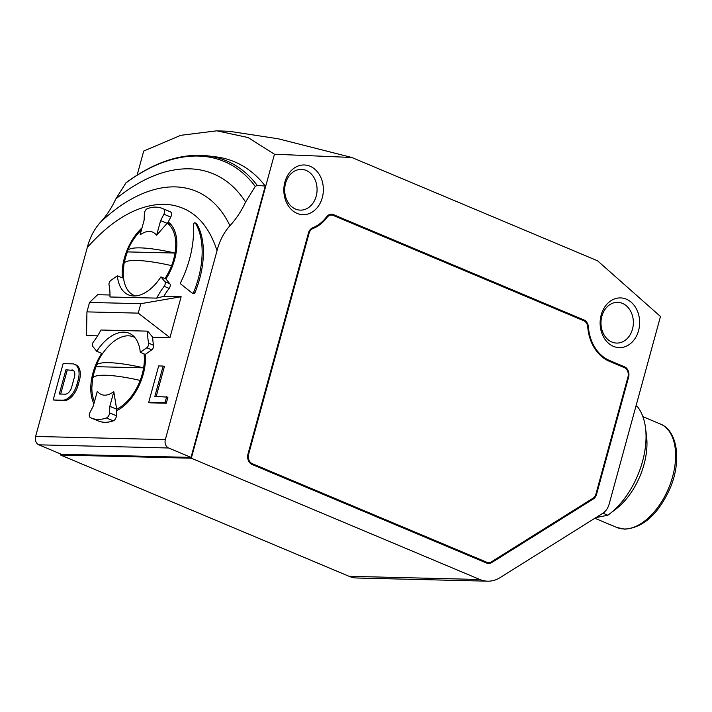 <?xml version="1.0" encoding="UTF-8"?>
<svg xmlns="http://www.w3.org/2000/svg" width="712" height="712" viewBox="0 0 712 712"><rect width="100%" height="100%" fill="white"/><g stroke="black" fill="none" stroke-linecap="round" stroke-linejoin="round"><path stroke-width="1.07" d="M265.256 186.046L191.012 457.407L61.276 454.247L38.857 444.831A6.631 5.269 -88.6 0 1 35.6 436.447L87.291 247.491C89.774 237.772 94.073 229.46 100.169 222.553C106.462 215.789 111.686 207.913 115.834 198.915L126.042 182.735C151.398 164.071 176.042 154.922 199.974 155.287L207.664 155.848A204.958 118.779 112.8 0 1 257.246 185.423L265.256 186.046A207.183 120.061 -67.2 0 0 215.665 156.836L207.664 155.848A204.958 118.779 112.8 0 0 200.179 155.296M191.012 457.407L168.602 447.99A6.631 5.269 -88.6 0 1 165.344 439.607L217.035 250.651C219.519 240.932 223.808 232.619 229.914 225.722C236.206 218.949 241.421 211.072 245.578 202.075L255.234 186.41L257.246 185.423M115.834 198.915A187.879 108.883 112.8 0 1 189.374 168.824A187.879 108.883 112.8 0 1 245.578 202.075M306.169 170.426A20.381 16.198 -88.6 0 1 316.19 196.192A20.381 16.198 -88.6 0 1 300.384 210.129A20.381 16.198 -88.6 0 1 295.587 209.088A20.381 16.198 -88.6 0 1 285.565 183.322A20.381 16.198 -88.6 0 1 301.372 169.385A20.381 16.198 -88.6 0 1 306.169 170.426M622.457 303.374A20.381 16.198 -88.6 0 1 632.478 329.14A20.381 16.198 -88.6 0 1 616.672 343.077A20.381 16.198 -88.6 0 1 611.875 342.036A20.381 16.198 -88.6 0 1 601.854 316.27A20.381 16.198 -88.6 0 1 617.66 302.333A20.381 16.198 -88.6 0 1 622.457 303.374M284.925 181.969A24.858 19.758 91.4 0 0 297.144 213.413A24.858 19.758 91.4 0 0 322.278 197.678A24.858 19.758 91.4 0 0 310.049 166.234A24.858 19.758 91.4 0 0 284.925 181.969M601.204 314.918A24.858 19.758 91.4 0 0 613.433 346.361A24.858 19.758 91.4 0 0 638.566 330.626A24.858 19.758 91.4 0 0 626.337 299.182A24.858 19.758 91.4 0 0 601.204 314.918M93.913 403.695A41.438 24.012 -67.2 0 1 101.709 353.366L96.725 351.274A41.438 24.012 112.8 0 1 123.879 332.148A41.438 24.012 112.8 0 1 129.184 333.26A41.438 24.012 112.8 0 1 140.282 352.333L145.257 354.425L151.736 349.868A3.311 1.922 -67.2 0 0 153.596 345.267A49.724 28.818 112.8 0 1 152.671 337.194L169.954 337.622L181.142 296.735L140.825 303.686L138.244 313.129L169.954 337.622M91.35 418.042A51.38 29.779 -67.2 0 0 106.426 417.962A4.147 2.403 -67.2 0 0 109.55 412.862L109.817 406.338L113.813 391.725C106.96 396.477 101.451 396.344 97.295 391.324L93.299 405.938L90.015 412.39A4.147 2.403 -67.2 0 0 90.326 417.57A51.38 29.779 -67.2 0 0 91.35 418.042L98.194 420.917A51.38 29.779 -67.2 0 0 113.279 420.845A4.147 2.403 -67.2 0 0 116.403 415.737L116.599 410.699A41.438 24.012 -67.2 0 0 145.257 354.425M181.142 296.735L163.858 296.317A49.724 28.818 112.8 0 1 169.153 288.405A3.311 1.922 -67.2 0 0 169.821 283.768L165.905 278.953A41.438 24.012 -67.2 0 0 168.219 222.037L170.755 217.053A4.147 2.403 -67.2 0 0 170.444 211.873A51.38 29.779 -67.2 0 0 169.42 211.402L162.567 208.518A51.38 29.779 112.8 0 1 163.6 208.99A4.147 2.403 112.8 0 1 163.902 214.179L170.755 217.053M165.905 278.953L160.93 276.861A41.438 24.012 112.8 0 1 133.776 295.987A41.438 24.012 112.8 0 1 128.471 294.875A41.438 24.012 112.8 0 1 117.373 275.793L110.903 280.359A3.311 1.922 -67.2 0 0 109.034 284.96A49.724 28.818 112.8 0 1 109.96 296.984L156.729 298.123A49.724 28.818 112.8 0 1 164.178 286.304L169.153 288.405M168.219 222.037L156.622 235.236C152.439 230.225 146.939 230.092 140.113 234.835L144.109 220.222L144.367 213.698A4.147 2.403 -67.2 0 1 147.491 208.598A51.38 29.779 112.8 0 1 155.999 207.139A51.38 29.779 112.8 0 1 162.567 208.518M192.409 293.148L193.37 293.549A1.655 0.961 -67.2 0 0 193.504 293.629A1.655 0.961 -67.2 0 0 195.043 292.445A71.271 41.305 -67.2 0 0 196.645 223.684A1.655 0.961 -67.2 0 0 196.352 223.417A1.655 0.961 -67.2 0 0 196.138 223.372M194.892 222.847A1.655 0.961 112.8 0 1 195.106 222.892A1.655 0.961 112.8 0 1 195.4 223.159A71.271 41.305 112.8 0 1 193.806 291.92A1.655 0.961 -67.2 0 1 192.258 293.113A1.655 0.961 -67.2 0 1 192.124 293.033L180.875 284.106A1.655 0.961 -67.2 0 1 180.83 282.139A76.246 44.18 112.8 0 0 193.37 225.143A1.655 0.961 112.8 0 1 194.892 222.847M116.599 410.699L116.661 409.213A39.783 23.051 -67.2 0 0 140.184 380.422A60.128 10.858 -164.7 0 0 92.587 378.588L91.857 387.533A39.783 23.051 -67.2 0 0 94.474 401.639M144.029 353.909A39.783 23.051 112.8 0 1 143.628 367.846L96.031 366.68A39.783 23.051 -67.2 0 0 92.827 377.894M96.031 366.68A60.128 10.858 15.3 0 1 96.138 365.585C99.253 357.807 103.783 350.954 109.728 345.017A39.783 23.051 112.8 0 1 128.436 335.815A39.783 23.051 112.8 0 1 133.518 336.883A39.783 23.051 112.8 0 1 134.853 337.533M135.494 295.934A39.783 23.051 112.8 0 1 134.096 295.435A39.783 23.051 112.8 0 1 123.256 272.749L123.986 263.796A60.128 10.858 -164.7 0 1 171.592 265.638A39.783 23.051 -67.2 0 0 175.027 253.054A39.783 23.051 112.8 0 0 167.471 223.506L160.618 220.622L163.902 214.179M141.457 229.905A39.783 23.051 112.8 0 0 141.127 230.225C135.182 236.162 130.652 243.015 127.546 250.793A60.128 10.858 15.3 0 0 127.43 251.897A39.783 23.051 -67.2 0 0 124.235 263.102M349.094 576.311A33.153 26.344 91.4 0 0 356.89 578.002L487.64 581.179A33.153 26.344 -88.6 0 1 479.844 579.497L349.094 576.311L60.556 455.021L60.823 454.06M137.131 175.125L143.717 151.051L180.759 135.316L216.84 130.821L248.016 137.532L274.458 154.228L351.781 157.477L278.348 138.813L229.727 131.355L216.84 130.821M487.64 581.179A33.153 26.344 -88.6 0 0 499.966 577.681L602.53 513.468A16.572 13.172 -88.6 0 0 609.214 503.882L660.478 316.493L597.519 260.77L351.781 157.477M274.458 154.228L191.305 458.208L60.556 455.021M191.305 458.208L479.844 579.497M597.519 260.77L660.478 316.493M584 319.964L333.465 214.65A8.286 6.586 91.4 0 0 331.516 214.232A8.286 6.586 91.4 0 0 326.532 216.875A39.783 31.613 -88.6 0 1 312.755 227.76A8.286 6.586 91.4 0 0 308.438 233.047L247.998 453.989A8.286 6.586 91.4 0 0 252.066 464.464L486.634 563.067A8.286 6.586 91.4 0 0 488.583 563.486A8.286 6.586 91.4 0 0 491.672 562.614L593.238 499.014A8.286 6.586 91.4 0 0 596.585 494.217L628.58 377.271A8.286 6.586 91.4 0 0 624.504 366.796L609.561 360.512A39.783 31.613 -88.6 0 1 588.406 326.95A8.286 6.586 91.4 0 0 584 319.964L581.784 319.911M329.024 214.775L329.585 215.006M74.546 364.286A16.572 9.603 112.8 0 0 72.428 363.841L63.119 363.618L53.169 399.975L63.724 400.723A16.572 9.603 -67.2 0 0 78.089 385.245L79.433 380.333A16.572 9.603 -67.2 0 0 75.792 364.811L74.546 364.286A16.572 9.603 112.8 0 1 78.186 379.816L79.433 380.333M97.606 335.859L86.481 335.583L86.944 311.883L89.534 302.44L97.66 294.697L109.995 294.999M142.017 227.858A41.438 24.012 -67.2 0 0 122.357 277.894L117.373 275.793M156.231 396.388L164.383 366.573L163.137 366.057L158.66 365.941L148.719 402.298L165.042 402.698L166.288 403.223L167.943 397.163L154.851 396.353L163.137 366.057M148.719 402.298L149.965 402.823L166.288 403.223M595.873 517.633L607.817 515.23L602.957 513.192M607.817 515.23A66.296 38.421 -67.2 0 0 609.419 514.046A66.296 38.421 -67.2 0 0 645.544 428.099A66.296 38.421 -67.2 0 0 637.498 406.739L635.967 406.089M53.169 399.975L62.487 400.197A16.572 9.603 -67.2 0 0 76.843 384.72L78.186 379.816M109.817 406.338L116.661 409.213L113.813 391.725M153.596 345.267L148.621 343.166A49.724 28.818 112.8 0 1 147.695 331.151L100.926 330.012A49.724 28.818 112.8 0 1 93.486 341.822A3.311 1.922 112.8 0 0 92.818 346.459L96.725 351.274M169.821 283.768L164.837 281.676L160.93 276.861M164.837 281.676A3.311 1.922 112.8 0 1 164.178 286.304M163.858 296.317L156.729 298.123M147.695 331.151L152.671 337.194M148.621 343.166A3.311 1.922 112.8 0 1 146.752 347.776L151.736 349.868M140.282 352.333L146.752 347.776M165.042 402.698L166.697 396.646M609.419 514.046L615.969 509.044A56.132 32.529 -67.2 0 0 646.549 436.278L645.544 428.099M326.123 217.418L327.013 217.436A7.458 5.927 -88.6 0 1 331.498 215.06A7.458 5.927 -88.6 0 1 333.252 215.433L583.787 320.747A7.458 5.927 -88.6 0 1 587.756 327.039A40.611 32.271 -88.6 0 0 609.347 361.296L624.291 367.579A7.458 5.927 -88.6 0 1 627.957 377.013L595.962 493.959A7.458 5.927 -88.6 0 1 592.954 498.267L491.378 561.866A7.458 5.927 -88.6 0 1 488.601 562.658A7.458 5.927 -88.6 0 1 486.848 562.275L484.641 562.222M250.677 463.637L252.288 463.681L486.848 562.275M252.288 463.681A7.458 5.927 -88.6 0 1 248.622 454.247L247.927 454.229M308.367 233.296L309.061 233.313L248.622 454.247M309.061 233.313A7.458 5.927 -88.6 0 1 312.942 228.552L311.402 228.516M327.013 217.436A40.611 32.271 -88.6 0 1 312.942 228.552M71.876 369.928A7.378 4.272 112.8 0 1 72.82 370.124A7.378 4.272 112.8 0 1 74.44 377.031L71.636 387.284A7.378 4.272 112.8 0 1 65.246 394.172L59.301 394.03L65.931 369.777L73.122 370.445A7.378 4.272 112.8 0 1 73.407 370.471M86.944 311.883L138.244 313.129M140.825 303.686L89.534 302.44M156.622 235.236L160.618 220.622M65.931 369.777L73.122 370.445M60.68 394.056L67.177 370.302M140.184 380.422A39.783 23.051 -67.2 0 0 143.628 367.846A60.128 10.858 15.3 0 0 96.138 365.585M171.592 265.638A39.783 23.051 112.8 0 1 164.979 278.561M127.546 250.793A60.128 10.858 15.3 0 1 175.027 253.054L127.43 251.897M125.499 183.251A203.49 117.925 112.8 0 1 198.239 156.044A203.49 117.925 112.8 0 1 255.234 186.41M229.914 225.722A165.184 95.728 -67.2 0 0 175.232 186.891A165.184 95.728 -67.2 0 0 100.169 222.553M87.291 247.491C112.879 218.771 138.591 204.353 164.436 204.219C189.864 205.599 207.397 221.076 217.035 250.651M624.006 528.989A56.132 32.529 -67.2 0 0 670.802 482.496A56.132 32.529 -67.2 0 0 660.327 423.996C677.566 430.555 681.758 460.824 670.223 487.987C658.502 514.002 643.363 527.726 624.789 529.158L616.823 527.485A56.132 32.529 -67.2 0 0 624.006 528.989M163.6 208.99L170.444 211.873M195.4 223.159L196.645 223.684M38.857 444.831L168.602 447.99M333.465 214.65L329.549 214.552M588.406 326.95L587.747 326.933M607.541 360.459L609.561 360.512M622.288 366.742L624.504 366.796M628.58 377.271L627.895 377.253M595.891 494.199L596.585 494.217M593.238 499.014L591.823 498.978M489.669 562.56L491.672 562.614M165.344 439.607L35.6 436.447M62.487 400.197L63.724 400.723M78.089 385.245L76.843 384.72M116.403 415.737L109.55 412.862M106.426 417.962L113.279 420.845M195.043 292.445L193.806 291.92M196.352 223.417L195.106 222.892M616.823 527.485L594.885 518.256M135.316 295.952L134.096 295.435M193.504 293.629L192.258 293.113M331.498 215.06L328.624 214.988M488.601 562.658L485.486 562.578M660.327 423.996L642.9 416.671M134.737 337.399L133.518 336.883M171.12 224.698L167.614 223.221"/></g></svg>
